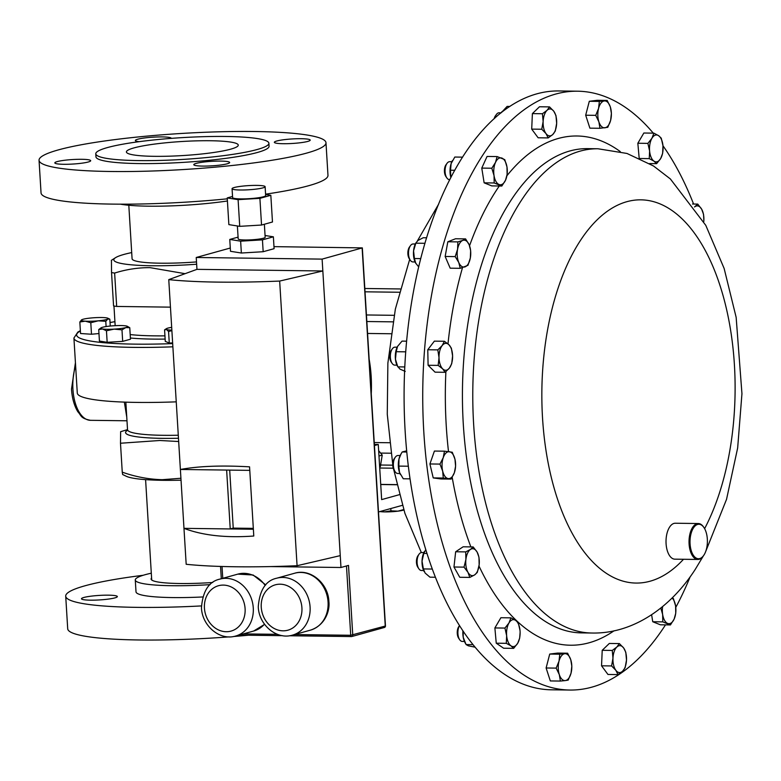 <?xml version="1.0" encoding="UTF-8"?>
<svg xmlns="http://www.w3.org/2000/svg" width="781" height="781" viewBox="0 0 781 781"><rect width="100%" height="100%" fill="white"/><g stroke="black" fill="none" stroke-linecap="round" stroke-linejoin="round"><path stroke-width="1.17" d="M394.102 315.319L366.435 314.968M371.258 393.829A80.853 40.758 90.7 0 0 371.16 376.237A80.853 40.758 90.7 0 0 369.14 359.172M392.911 321.85L366.836 321.518M693.479 527.907A17.25 8.698 90.7 0 0 691.634 551.806A17.25 8.698 90.7 0 0 703.593 555.574A17.25 8.698 90.7 0 0 703.925 555.096A17.25 8.698 90.7 0 0 703.954 527.565A17.25 8.698 90.7 0 0 693.479 527.907M703.388 555.857A17.963 9.06 -89.3 0 1 703.183 556.15A17.963 9.06 -89.3 0 1 697.853 559.46A17.963 9.06 -89.3 0 1 689.457 547.286A17.963 9.06 -89.3 0 1 692.64 527.341A17.963 9.06 -89.3 0 1 698.312 523.534A17.963 9.06 -89.3 0 1 703.554 526.98A17.963 9.06 -89.3 0 1 703.759 527.282M697.853 559.46L674.843 559.167A17.963 9.06 -89.3 0 1 666.447 546.993A17.963 9.06 -89.3 0 1 669.639 527.038A17.963 9.06 -89.3 0 1 675.311 523.231L698.312 523.534M665.5 624.868A299.445 150.948 -89.3 0 1 664.377 626.587A299.445 150.948 -89.3 0 1 569.857 690.043A299.445 150.948 -89.3 0 1 429.901 487.168A299.445 150.948 -89.3 0 1 483.078 154.648A299.445 150.948 -89.3 0 1 577.598 91.201A299.445 150.948 -89.3 0 1 653.267 133.141M459.443 625.718L458.828 626.567A7.195 3.632 90.7 0 0 457.295 633.83A7.195 3.632 90.7 0 0 458.681 638.253L459.677 639.717A8.981 4.53 90.7 0 0 462.303 641.435L464.451 641.465M459.472 625.747A8.981 4.53 90.7 0 0 457.959 634.192A8.981 4.53 90.7 0 0 459.677 639.717M400.165 455.538L398.007 455.518A8.981 4.53 90.7 0 0 395.342 457.168L394.307 458.603A7.195 3.632 90.7 0 0 393.38 460.468A7.195 3.632 90.7 0 0 394.161 470.289L395.157 471.753A8.981 4.53 90.7 0 0 397.773 473.481L399.931 473.511M395.342 457.168A8.981 4.53 90.7 0 0 394.18 459.492A8.981 4.53 90.7 0 0 395.157 471.753M391.388 350.132A7.195 3.632 90.7 0 0 391.301 350.249A7.195 3.632 90.7 0 0 391.144 361.935L392.14 363.399A8.981 4.53 90.7 0 0 394.766 365.127L396.924 365.157M397.148 347.184L395.001 347.164A8.981 4.53 90.7 0 0 392.443 348.658A8.981 4.53 90.7 0 0 392.335 348.814A8.981 4.53 90.7 0 0 392.14 363.399M423.878 552.567L421.72 552.538A8.981 4.53 90.7 0 0 419.055 554.198L418.02 555.633A7.195 3.632 90.7 0 0 416.517 560.084A7.195 3.632 90.7 0 0 417.874 567.318L418.87 568.783A8.981 4.53 90.7 0 0 421.486 570.511L423.644 570.54M419.055 554.198A8.981 4.53 90.7 0 0 417.181 559.752A8.981 4.53 90.7 0 0 418.87 568.783M415.307 244.004L413.149 243.975A8.981 4.53 90.7 0 0 412.251 244.141A8.981 4.53 90.7 0 0 410.484 245.634L409.449 247.069A7.195 3.632 90.7 0 0 409.303 258.755L410.298 260.219A8.981 4.53 90.7 0 0 412.915 261.938L415.072 261.967M410.484 245.634A8.981 4.53 90.7 0 0 410.298 260.219M451.857 161.696L449.71 161.677A8.981 4.53 90.7 0 0 447.044 163.327L446.01 164.762A7.195 3.632 90.7 0 0 445.853 176.457L446.849 177.912A8.981 4.53 90.7 0 0 448.606 179.464A8.981 4.53 90.7 0 0 449.475 179.64L449.836 179.64M447.044 163.327A8.981 4.53 90.7 0 0 446.849 177.912M501.119 112.806L499.098 112.776A8.981 4.53 90.7 0 0 496.433 114.436L495.398 115.871A7.195 3.632 90.7 0 0 494.168 118.732M496.433 114.436A8.981 4.53 90.7 0 0 494.881 118.087M577.598 91.201L558.913 90.957A299.445 150.948 90.7 0 0 405.573 353.861A299.445 150.948 90.7 0 0 551.181 689.799L569.857 690.043M378.658 450.666L382.231 455.098L380.327 466.706L379.654 466.921M237.385 225.973L238.185 238.927A13.521 1.699 -3.5 0 0 248.221 239.952A13.521 1.699 -3.5 0 0 263.353 238.254A13.521 1.699 -3.5 0 0 265.169 237.278L264.368 224.245M234.29 187.508A16.557 2.079 -3.5 0 0 232.064 188.709A16.557 2.079 -3.5 0 0 244.365 189.968A16.557 2.079 -3.5 0 0 262.894 187.879A16.557 2.079 -3.5 0 0 265.12 186.688A16.557 2.079 -3.5 0 0 252.819 185.429A16.557 2.079 -3.5 0 0 234.29 187.508M232.064 188.709L232.611 197.603A16.557 2.079 -3.5 0 0 244.902 198.862A16.557 2.079 -3.5 0 0 263.431 196.773A16.557 2.079 -3.5 0 0 265.657 195.582L265.12 186.688M196.5 261.918A56.896 7.146 176.5 0 1 160.388 263.197A56.896 7.146 176.5 0 1 132.077 258.755L128.806 205.247M180.919 478.255L162.223 479.69C148.82 479.349 135.504 476.84 122.256 472.163L122.656 474.526L126.278 476.264A77.856 9.782 -3.5 0 0 162.995 480.315A77.856 9.782 -3.5 0 0 181.036 480.188M126.756 417.113L124.355 402.108M122.256 472.163L120.489 443.237L159.822 440.494L178.664 441.519M172.874 346.813A119.776 15.054 176.5 0 1 133.522 347.369A119.776 15.054 176.5 0 1 73.922 338.027L77.29 393.058A119.776 15.054 -3.5 0 0 136.89 402.41A119.776 15.054 -3.5 0 0 176.242 401.844M131.696 252.585A75.191 9.45 -3.5 0 0 115.52 257.691A75.191 9.45 -3.5 0 0 151.231 265.735A75.191 9.45 -3.5 0 0 196.646 264.232M185.077 273.682L149.981 267.639C137.934 267.6 126.151 269.416 114.631 273.067A88.155 11.08 176.5 0 1 111.537 272.569L111.439 260.649M172.64 342.947L169.272 343.035L165.279 341.375L164.576 329.855L166.353 328.703A13.462 1.689 176.5 0 1 169.994 327.639A13.462 1.689 176.5 0 1 171.683 327.366M101.032 327.864A13.462 1.689 -3.5 0 1 102.545 327.278A13.462 1.689 176.5 0 1 114.192 325.736A13.462 1.689 176.5 0 1 125.819 325.882A13.462 1.689 176.5 0 1 127.254 326.253A13.462 1.689 176.5 0 1 125.8 327.581L129.763 327.688L130.466 339.218L122.685 341.375L107.163 342.303L99.431 341.072L98.728 329.553L102.516 328.977L106.46 330.783L114.143 329.123A13.462 1.689 176.5 0 1 102.516 328.977A13.462 1.689 -3.5 0 1 101.032 327.864L98.728 329.553M98.972 333.546L91.494 334.239L80.541 333.516L79.838 321.987L85.236 321.167L90.791 322.719L98.211 320.825L105.786 321.313L107.729 319.058L109.828 319.175L110.248 326.048M111.537 272.569L113.577 305.957A88.155 11.08 176.5 0 0 116.672 306.445L170.453 307.148M116.672 306.445L114.631 273.067M164.576 329.855L166.499 329.494A13.462 1.689 176.5 0 1 166.353 328.703M169.272 343.035L168.569 331.505L166.499 329.494A13.462 1.689 -3.5 0 0 171.859 330.129M168.569 331.505L171.888 330.607M125.8 327.581A13.462 1.689 176.5 0 1 114.143 329.123L121.982 329.855L125.8 327.581M129.763 327.688L127.254 326.253M122.685 341.375L121.982 329.855M107.163 342.303L106.46 330.783M120.645 431.698L120.489 443.237M379.976 511.555A13.462 1.689 -3.5 0 0 384.486 511.897A13.462 1.689 -3.5 0 0 397.91 511.164A13.462 1.689 -3.5 0 0 403.836 510.032M403.679 509.563L397.91 511.164L390.949 510.833L384.486 511.897L380.611 511.379M390.812 508.548L390.949 510.833M378.482 511.965L402.371 505.336M399.364 494.685L381.655 499.606L378.277 444.477L374.421 445.551M378.277 444.477L374.353 444.428M227.232 197.925L238.098 199.653L239.728 226.344L228.862 224.616L227.232 197.925L232.543 196.451M265.599 194.479L270.831 195.309L272.471 221.999L261.537 225.035L259.907 198.345L270.831 195.309M239.728 226.344L261.537 225.035M238.098 199.653L259.907 198.345M265.062 235.501L273.379 236.819L274.102 248.68L263.168 251.716L262.445 239.865L273.379 236.819M262.445 239.865L240.636 241.173L241.368 253.024L263.168 251.716M241.368 253.024L230.493 251.297L229.77 239.435L238.068 237.131M240.636 241.173L229.77 239.435M229.692 470.103L233.236 528.112L253.327 528.376M249.774 470.367L226.636 470.064L230.239 528.952L183.974 528.346L186.181 564.282A168.881 21.224 -3.5 0 0 297.073 565.717L340.252 555.633L340.975 567.494L348.502 565.395L352.758 635.08A1.494 1.279 74.5 0 1 351.557 636.544A1.494 0.752 -89.3 0 1 351.45 636.564A1.494 0.752 -89.3 0 1 350.718 635.275L346.481 565.961M233.236 528.112L230.239 528.952L253.376 529.245M230.297 248.026L196.236 257.486L322.114 259.116L322.836 270.978L196.958 269.347L168.764 279.627L180.382 469.469L226.636 470.064M180.382 469.469L183.974 528.346C202.796 535.483 226.07 538.031 253.786 536.02L249.559 466.843C221.619 465.242 198.559 466.12 180.382 469.469M322.114 259.116L362.335 247.889L273.975 246.64M196.236 257.486L196.958 269.347M168.764 279.627A168.881 21.224 -3.5 0 0 279.666 281.062L322.836 270.978L340.252 555.633M279.666 281.062L297.073 565.717M340.975 567.494L270.421 566.576M378.98 456.006L382.231 455.098M379.654 466.892L380.327 466.706M509.876 106.441L507.133 106.401L501.363 112.61A13.462 6.785 -89.3 0 1 501.724 111.878A13.462 6.785 -89.3 0 1 501.763 111.81L501.724 111.878M462.635 157.147L454.806 157.04L451.115 163.619A13.462 6.785 -89.3 0 1 452.336 160.779A13.462 6.785 -89.3 0 1 452.433 160.613M450.52 170.229L451.115 163.619A13.462 6.785 -89.3 0 0 450.744 177.072L450.891 177.599A13.462 6.785 -89.3 0 1 450.744 177.072L450.52 170.229L454.825 170.278M426.641 237.785L423.234 237.736L417.991 240.441L415.785 243.076A13.462 6.785 -89.3 0 0 413.569 250.828L415.843 243.184L424.971 243.301M420.764 258.599L414.399 258.521L413.569 250.828A13.462 6.785 -89.3 0 0 415.521 262.904L418.714 266.926M414.399 258.521L415.824 263.441M425.713 549.756L423.8 553.397L422.033 561.148L423.38 568.939L432.186 569.046M426.865 553.446L423.8 553.397M435.29 577.247L429.94 577.169L425.108 573.039L423.38 568.939M406.618 341.17L402.03 341.112L397.558 346.393L396.192 351.714L405.72 351.831M404.783 366.943L397.812 366.855L395.45 359.26L396.192 351.714M405.261 371.405L399.979 369.11L397.373 366.084A13.462 6.785 -89.3 0 1 395.45 359.26A13.462 6.785 -89.3 0 1 397.558 346.393M406.618 450.862L402.225 451.955L401.131 453.741L398.974 459.003L398.837 466.101L408.287 466.218M406.735 452.014L402.225 451.955M409.976 478.841L403.269 478.753L399.501 472.407L398.837 466.101M463.201 631.468L463.221 637.267L466.072 644.569L472.886 644.657M474.916 647.146L468.375 645.828L466.072 644.569M424.151 571.575A13.462 6.785 -89.3 0 1 424.093 571.467A13.462 6.785 -89.3 0 1 422.033 561.148A13.462 6.785 -89.3 0 1 424.356 551.65A13.462 6.785 -89.3 0 1 424.454 551.464M400.438 474.545A13.462 6.785 -89.3 0 1 400.38 474.438A13.462 6.785 -89.3 0 1 399.501 472.407A13.462 6.785 -89.3 0 1 398.974 459.003A13.462 6.785 -89.3 0 1 400.633 454.62A13.462 6.785 -89.3 0 1 400.838 454.278M465.535 643.583L464.91 642.402A13.462 6.785 -89.3 0 1 463.221 637.267A13.462 6.785 -89.3 0 1 462.899 631.019M548.184 137.915L538.129 137.788L531.705 129.119L532.388 113.606L539.486 106.763L549.541 106.899L547.032 110.336L542.434 113.743L543.137 121.514A13.462 6.785 -89.3 0 1 547.032 110.336A13.462 6.785 90.7 0 1 553.788 111.244A13.462 6.785 -89.3 0 1 556.658 123.33A13.462 6.785 -89.3 0 1 552.772 134.508A13.462 6.785 -89.3 0 1 546.007 133.6A13.462 6.785 -89.3 0 1 543.137 121.514L541.76 129.246L546.007 133.6L548.184 137.915L552.772 134.508L555.281 131.071L556.658 123.33L555.965 115.559L553.788 111.244L549.541 106.899M460.243 268.313L450.188 268.186L445.15 256.471L447.825 241.768L455.548 238.761L465.593 238.898L462.772 240.411A13.462 6.785 -89.3 0 1 469.156 244.765A13.462 6.785 -89.3 0 1 470.338 257.974A13.462 6.785 -89.3 0 1 465.144 266.829A13.462 6.785 -89.3 0 1 458.759 262.475A13.462 6.785 -89.3 0 1 457.578 249.266L455.196 256.607L458.759 262.475L460.243 268.313L467.965 265.315L470.338 257.974L470.64 250.603L469.156 244.765L465.593 238.898M560.377 681.061L565.327 680.583A13.462 6.785 90.7 0 1 559.303 674.608A13.462 6.785 -89.3 0 1 559.011 661.175L556.16 668.116L559.303 674.608L560.377 681.061L550.322 680.934L546.114 667.989L549.726 654.068L557.556 653.082L567.611 653.209L564.731 653.717A13.462 6.785 -89.3 0 1 570.755 659.691A13.462 6.785 -89.3 0 1 571.048 673.134A13.462 6.785 -89.3 0 1 565.327 680.583L568.207 680.085L571.048 673.134L571.819 666.154L570.755 659.691L567.611 653.209M445.111 372.303L435.066 372.166L428.105 365.264L427.763 349.751L434.373 341.141L444.418 341.277L442.153 345.592A13.462 6.785 -89.3 0 1 448.938 344.743A13.462 6.785 -89.3 0 1 452.589 355.951A13.462 6.785 -89.3 0 1 449.456 368.007A13.462 6.785 -89.3 0 1 442.671 368.857A13.462 6.785 -89.3 0 1 439.02 357.649L438.161 365.391L442.671 368.857L445.111 372.303L449.456 368.007L451.721 363.692L452.589 355.951L451.369 348.18L448.938 344.743L444.418 341.277M618.015 674.608L622.603 671.191A13.462 6.785 90.7 0 1 615.838 670.283A13.462 6.785 -89.3 0 1 612.968 658.198L611.591 665.939L615.838 670.283L618.015 674.608L607.969 674.472L601.546 665.812L602.219 650.3L609.326 643.456L619.372 643.583L616.863 647.019A13.462 6.785 -89.3 0 1 623.628 647.937A13.462 6.785 -89.3 0 1 626.499 660.023A13.462 6.785 -89.3 0 1 622.603 671.191L625.122 667.765L626.499 660.023L625.796 652.252L623.628 647.937L619.372 643.583M662.971 145.764A299.445 150.948 -89.3 0 1 693.587 204.036M690.14 576.837A299.445 150.948 -89.3 0 1 675.78 607.374M639.17 158.143L637.843 143.245L643.847 133.014L653.892 133.151L651.93 138.276A13.462 6.785 -89.3 0 1 658.617 135.679L653.892 133.151M513.664 648.357L503.618 648.22L496.247 643.193L494.881 627.944L500.885 617.722L510.93 617.849L508.968 622.974A13.462 6.785 -89.3 0 1 515.655 620.378A13.462 6.785 -89.3 0 1 520.019 630.521A13.462 6.785 -89.3 0 1 517.705 643.251A13.462 6.785 -89.3 0 1 511.018 645.858L513.664 648.357L517.705 643.251L519.668 638.126L520.117 632.2M451.096 479.095L441.04 478.968L433.23 477.913L429.911 463.963L434.412 451.057L444.457 451.184L443.247 457.646A13.462 6.785 -89.3 0 1 449.397 451.721A13.462 6.785 -89.3 0 1 454.962 459.228A13.462 6.785 -89.3 0 1 454.376 472.661A13.462 6.785 -89.3 0 1 448.226 478.587A13.462 6.785 -89.3 0 1 442.661 471.08L443.286 478.05L451.096 479.095L454.376 472.661L455.587 466.189L454.962 459.228L452.267 452.238L444.457 451.184M672.119 598.021A13.462 6.785 -89.3 0 1 675.594 605.919A13.462 6.785 -89.3 0 1 674.13 619.108A13.462 6.785 90.7 0 1 667.657 623.414A13.462 6.785 -89.3 0 1 662.649 614.51L662.796 621.871L670.44 624.937L660.394 624.8L652.74 621.735L651.618 614.754M469.801 577.413L459.745 577.276L453.966 567.006L455.655 551.767L463.133 546.798L473.179 546.934L470.484 549.424A13.462 6.785 -89.3 0 1 477.113 552.079A13.462 6.785 -89.3 0 1 479.153 564.839A13.462 6.785 -89.3 0 1 474.575 574.943A13.462 6.785 -89.3 0 1 467.946 572.288L469.801 577.413L474.575 574.943L477.269 572.444L479.153 564.839L478.968 557.204L477.113 552.079L473.179 546.934M501.832 186.034L491.786 185.898L484.132 182.832L481.77 168.1L487.061 156.444L497.116 156.571L495.505 162.419L491.815 168.237L494.041 175.618A13.462 6.785 -89.3 0 1 495.505 162.419A13.462 6.785 90.7 0 1 501.978 158.113A13.462 6.785 -89.3 0 1 506.986 167.017A13.462 6.785 -89.3 0 1 505.522 180.216A13.462 6.785 -89.3 0 1 499.049 184.511A13.462 6.785 -89.3 0 1 494.041 175.618L494.178 182.969L501.832 186.034L505.522 180.216L507.123 174.368L506.986 167.017L504.77 159.636L497.116 156.571M599.954 128.289L589.899 128.162L585.682 115.217L589.304 101.286L597.133 100.31L607.179 100.437L599.349 101.423L598.578 108.393A13.462 6.785 -89.3 0 1 604.309 100.944A13.462 6.785 90.7 0 1 610.322 106.919A13.462 6.785 -89.3 0 1 610.625 120.362A13.462 6.785 -89.3 0 1 604.904 127.811A13.462 6.785 -89.3 0 1 598.881 121.836A13.462 6.785 -89.3 0 1 598.578 108.393L595.737 115.344L598.881 121.836L599.954 128.289L607.784 127.303L610.625 120.362L611.396 113.382L610.322 106.919L607.179 100.437M649.607 151.006A13.462 6.785 -89.3 0 1 651.93 138.276L647.888 143.372L649.607 151.006L649.255 158.621L653.98 161.15A13.462 6.785 -89.3 0 1 649.607 151.006M660.658 158.553A13.462 6.785 -89.3 0 1 653.98 161.15L656.626 163.649L660.658 158.553L662.62 153.427L662.981 145.813A13.462 6.785 -89.3 0 1 660.658 158.553M662.981 145.813A13.462 6.785 90.7 0 0 658.617 135.679L661.263 138.178L662.981 145.813M637.843 143.245L647.888 143.372M639.961 158.504L649.255 158.621M649.567 163.561L656.626 163.649M506.654 635.714A13.462 6.785 -89.3 0 1 508.968 622.974L504.936 628.07L506.654 635.714A13.462 6.785 90.7 0 0 511.018 645.858L506.293 643.329L506.654 635.714M520.019 630.521L518.301 622.877L515.655 620.378L510.93 617.849M494.881 627.944L504.936 628.07M496.247 643.193L506.293 643.329M612.968 658.198A13.462 6.785 -89.3 0 1 616.863 647.019L612.275 650.436L612.968 658.198M602.219 650.3L612.275 650.436M601.546 665.812L611.591 665.939M443.247 457.646A13.462 6.785 90.7 0 0 442.661 471.08L439.967 464.09L443.247 457.646M429.911 463.963L439.967 464.09M433.23 477.913L443.286 478.05M442.153 345.592A13.462 6.785 90.7 0 0 439.02 357.649L437.809 349.878L442.153 345.592M427.763 349.751L437.809 349.878M428.105 365.264L438.161 365.391M660.814 608.067L662.649 614.51A13.462 6.785 -89.3 0 1 662.62 606.612M670.44 624.937L674.13 619.108L675.741 613.27L675.594 605.919L673.378 598.539L672.314 597.826M652.74 621.735L662.796 621.871M559.011 661.175A13.462 6.785 -89.3 0 1 564.731 653.717L559.772 654.195L559.011 661.175M549.726 654.068L559.772 654.195M546.114 667.989L556.16 668.116M465.896 559.528A13.462 6.785 -89.3 0 1 470.484 549.424L465.71 551.894L465.896 559.528A13.462 6.785 90.7 0 0 467.946 572.288L464.012 567.133L465.896 559.528M455.655 551.767L465.71 551.894M453.966 567.006L464.012 567.133M462.772 240.411A13.462 6.785 90.7 0 0 457.578 249.266L457.881 241.895L462.772 240.411M447.825 241.768L457.881 241.895M445.15 256.471L455.196 256.607M484.132 182.832L494.178 182.969M481.77 168.1L491.815 168.237M531.705 129.119L541.76 129.246M532.388 113.606L542.434 113.743M585.682 115.217L595.737 115.344M589.304 101.286L599.349 101.423M694.563 206.955A13.462 6.785 -89.3 0 1 695.061 206.584A13.462 6.785 -89.3 0 1 701.689 209.24L697.755 204.095L694.534 206.926M703.769 221.697A13.462 6.785 90.7 0 0 701.689 209.24L703.544 214.365L703.866 220.242M692.503 204.026L697.755 204.095M365.02 291.811L399.306 292.25M400.175 288.95L364.815 288.492M391.017 333.76L367.568 333.458M380.816 465.017L392.726 465.173M380.747 453.087L390.978 453.214M389.612 442.739L374.245 442.544M393.204 468.2L379.722 468.024M91.494 334.239L90.791 322.719M81.78 319.732A13.462 1.689 176.5 0 0 81.624 319.829L81.605 319.839A13.462 1.689 176.5 0 0 85.236 321.167A13.462 1.689 176.5 0 0 98.211 320.825A13.462 1.689 176.5 0 0 107.729 319.058A13.462 1.689 176.5 0 0 107.846 318.218A13.462 1.689 176.5 0 0 104.273 317.623A13.462 1.689 176.5 0 0 91.299 317.965A13.462 1.689 -3.5 0 0 81.78 319.732L79.838 321.987M106.099 326.556L105.786 321.313M107.846 318.218L109.828 319.175M151.602 577.979A57.472 7.224 -3.5 0 0 151.094 579.053A57.472 7.224 -3.5 0 0 179.679 583.514A57.472 7.224 -3.5 0 0 212.735 582.48M108.413 595.171A17.963 2.255 -3.5 0 0 90.401 596.254A17.963 2.255 -3.5 0 0 81.478 598.763A17.963 2.255 -3.5 0 0 90.42 600.169A17.963 2.255 -3.5 0 0 108.432 599.086A17.963 2.255 -3.5 0 0 117.345 596.577A17.963 2.255 -3.5 0 0 108.413 595.171M210.05 584.647A73.307 9.216 176.5 0 1 171.752 585.711A73.307 9.216 176.5 0 1 135.279 579.99A73.307 9.216 176.5 0 1 151.309 573.195M202.621 596.967A73.307 9.216 176.5 0 1 172.484 597.572A73.307 9.216 176.5 0 1 136.011 591.852L135.279 579.99M201.391 605.919A143.733 18.061 176.5 0 1 137.231 607.364A143.733 18.061 176.5 0 1 65.711 596.157A143.733 18.061 176.5 0 1 143.148 575.285M248.446 635.226A143.733 18.061 176.5 0 1 233.382 636.535M229.097 636.876A143.733 18.061 176.5 0 1 139.223 639.981A143.733 18.061 176.5 0 1 67.703 628.773L65.711 596.157M133.941 147.912A56.037 7.039 -3.5 0 0 126.405 151.934A56.037 7.039 -3.5 0 0 167.915 156.22A56.037 7.039 -3.5 0 0 230.727 149.161A56.037 7.039 -3.5 0 0 238.264 145.09A56.037 7.039 -3.5 0 0 196.548 140.853A56.037 7.039 -3.5 0 0 133.941 147.912M276.757 141.01A17.963 2.255 -3.5 0 0 274.346 142.308A17.963 2.255 -3.5 0 0 287.681 143.675A17.963 2.255 -3.5 0 0 307.792 141.41A17.963 2.255 -3.5 0 0 310.203 140.111A17.963 2.255 -3.5 0 0 296.868 138.745A17.963 2.255 -3.5 0 0 276.757 141.01M171.234 138.374A17.963 2.255 -3.5 0 0 171.244 138.315A17.963 2.255 -3.5 0 0 157.899 136.948A17.963 2.255 -3.5 0 0 137.788 139.213A17.963 2.255 -3.5 0 0 135.377 140.512A17.963 2.255 -3.5 0 0 139.223 141.664M57.238 161.589A17.963 2.255 -3.5 0 0 54.826 162.887A17.963 2.255 -3.5 0 0 68.162 164.254A17.963 2.255 -3.5 0 0 88.273 161.989A17.963 2.255 -3.5 0 0 90.684 160.701A17.963 2.255 -3.5 0 0 77.348 159.334A17.963 2.255 -3.5 0 0 57.238 161.589M196.207 163.385A17.963 2.255 -3.5 0 0 193.795 164.684A17.963 2.255 -3.5 0 0 207.131 166.05A17.963 2.255 -3.5 0 0 227.242 163.785A17.963 2.255 -3.5 0 0 229.653 162.497A17.963 2.255 -3.5 0 0 216.317 161.13A17.963 2.255 -3.5 0 0 196.207 163.385M265.579 194.166A143.733 18.061 -3.5 0 0 308.632 185.722A143.733 18.061 -3.5 0 0 327.971 175.344L325.98 142.728A143.733 18.061 -3.5 0 0 219.236 131.794A143.733 18.061 -3.5 0 0 58.39 149.893A143.733 18.061 -3.5 0 0 39.05 160.281A143.733 18.061 -3.5 0 0 145.793 171.205A143.733 18.061 -3.5 0 0 306.64 153.105A143.733 18.061 -3.5 0 0 325.98 142.728M95.78 153.828L95.956 156.796A86.72 10.895 -3.5 0 0 160.359 163.395A86.72 10.895 -3.5 0 0 257.408 152.471A86.72 10.895 -3.5 0 0 269.074 146.203L268.889 143.245A86.72 10.895 -3.5 0 0 204.485 136.646A86.72 10.895 -3.5 0 0 107.446 147.57A86.72 10.895 -3.5 0 0 95.78 153.828A86.72 10.895 -3.5 0 0 160.183 160.427A86.72 10.895 -3.5 0 0 257.222 149.503A86.72 10.895 -3.5 0 0 268.889 143.245M39.05 160.281L41.042 192.897A143.733 18.061 -3.5 0 0 227.281 198.823M120.45 204.173A73.307 9.216 -3.5 0 0 227.417 200.981M511.223 199.946A242.139 122.061 -89.3 0 1 587.654 148.634L598.002 148.771A242.139 122.061 -89.3 0 0 521.571 200.082A242.139 122.061 -89.3 0 0 478.568 468.961A242.139 122.061 -89.3 0 0 591.744 633.02L581.396 632.883A242.139 122.061 -89.3 0 1 468.229 468.834A242.139 122.061 -89.3 0 1 511.223 199.946M469.547 245.761A254.645 128.367 -89.3 0 1 496.638 189.949A254.645 128.367 -89.3 0 1 499.293 185.995M506.918 175.754A254.645 128.367 -89.3 0 1 620.27 151.592M683.512 559.274A191.648 96.61 -89.3 0 1 556.833 497.038A191.648 96.61 -89.3 0 1 580.459 240.441A191.648 96.61 -89.3 0 1 712.457 265.384A191.648 96.61 -89.3 0 1 704.618 528.639M265.198 585.457A29.532 25.236 -105.5 0 0 237.844 574.123L219.861 579.121A29.532 25.236 74.5 0 1 253.269 607.901A29.532 25.236 74.5 0 1 235.667 636.027L253.659 631.028A29.532 25.236 -105.5 0 0 264.466 624.175M294.662 573.225L276.669 578.223A29.532 25.236 74.5 0 1 310.086 607.003A29.532 25.236 74.5 0 1 292.485 635.129L310.467 630.13A29.532 25.236 -105.5 0 0 328.069 602.005A29.532 25.236 -105.5 0 0 294.662 573.225C310.633 568.256 328.362 583.612 328.879 601.575C330.021 610.41 325.345 625.327 310.467 630.13M245.097 608.672A23.547 20.121 -105.5 0 0 223.337 585.096A23.547 20.121 -105.5 0 0 204.437 608.145A23.547 20.121 -105.5 0 0 226.197 631.722A23.547 20.121 -105.5 0 0 245.097 608.672M301.915 607.774A23.547 20.121 -105.5 0 0 280.154 584.198A23.547 20.121 -105.5 0 0 261.254 607.247A23.547 20.121 -105.5 0 0 283.005 630.823A23.547 20.121 -105.5 0 0 301.915 607.774M75.62 365.733A35.936 18.109 90.7 0 0 72.936 389.377A35.936 18.109 90.7 0 0 90.459 420.315C80.092 418.186 81.585 415.687 77.827 411.724C74.205 405.7 72.096 398.173 71.501 389.153L75.435 362.687M178.468 438.258A74 9.304 176.5 0 1 162.389 438.356A74 9.304 176.5 0 1 127.459 430.302M127.323 430.585L127.528 429.706A71.862 9.03 -3.5 0 0 163.288 435.31A71.862 9.03 -3.5 0 0 178.283 435.232M80.384 330.959A116.906 14.693 -3.5 0 0 134.781 344.128A116.906 14.693 -3.5 0 0 172.679 343.601M165.142 339.091A80.726 10.143 176.5 0 1 152.891 339.1A80.726 10.143 176.5 0 1 130.388 338.007M130.183 334.561A77.856 9.782 -3.5 0 0 154.16 335.85A77.856 9.782 -3.5 0 0 164.937 335.859M114.924 321.684A116.906 14.693 -3.5 0 0 110.033 322.573M396.885 484.747L380.728 484.532M222.019 566.479L222.751 578.311M294.583 634.543L350.718 635.275L385.258 626.05L362.13 247.997M362.335 247.889L385.463 625.942A1.494 1.494 0 0 1 384.369 627.475A1.494 1.279 74.5 0 0 385.258 626.05L385.248 625.864M243.379 633.889L277.421 634.328M351.343 636.544L289.546 635.744M282.283 635.646L239.035 635.09M614.081 630.775A254.645 128.367 -89.3 0 1 478.997 566.049M470.875 546.905A254.645 128.367 -89.3 0 1 452.189 477.318M448.509 451.613A254.645 128.367 -89.3 0 1 445.892 371.649M447.991 343.865A254.645 128.367 -89.3 0 1 462.489 267.707M703.593 555.574L703.183 556.15M591.744 633.02C631.263 634.026 669.366 609.434 695.129 569.583L703.398 555.847M391.301 350.249L392.335 348.814M392.726 464.236L387.269 414.242L387.874 363.126L395.352 309.1L409.693 259.341M417.405 240.909L438.629 204.163M237.844 574.123L253.103 575.001L265.725 584.891M219.861 579.121C208.947 581.474 202.806 590.992 201.459 607.677C201.976 625.64 219.695 640.996 235.667 636.027M276.669 578.223C265.755 580.576 259.624 590.094 258.267 606.778C258.784 624.741 276.513 640.098 292.485 635.129M90.459 420.315L126.981 420.783M115.52 257.691L111.332 260.376M113.967 306.025L115.168 325.677M114.924 321.645L110.023 322.524M80.365 330.675L77.875 332.052L73.922 338.027M127.528 429.706L125.848 402.156M127.528 429.618L120.606 431.698M151.719 580.01L145.588 479.622M396.855 484.61L380.718 484.405M220.545 566.44L221.296 578.721M384.369 627.475L351.87 636.505A1.494 1.494 0 0 1 351.45 636.564L289.448 635.763M282.39 635.666L238.986 635.109M264.603 624.361L253.659 631.028M393.663 469.41L404.919 513.371L421.34 552.567M400.633 454.62L401.131 453.741M705.565 551.845L726.555 499.284L737.654 447.972L741.95 393.702L736.151 317.34L724.133 268.449L705.78 225.328L670.362 178.947L653.512 165.982L626.977 153.457L598.002 148.771M703.954 527.565L703.554 526.98"/></g></svg>
